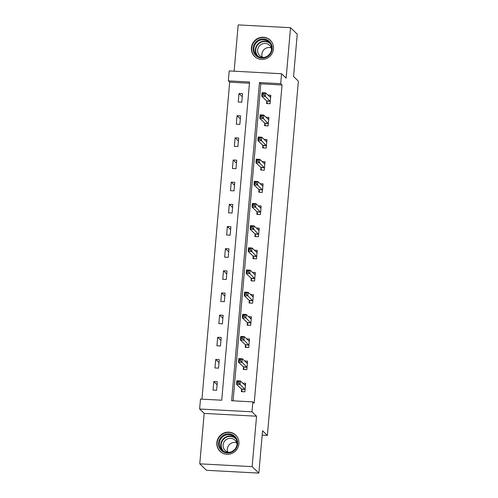 <?xml version="1.0" encoding="UTF-8"?>
<svg xmlns="http://www.w3.org/2000/svg" width="498" height="498" viewBox="0 0 498 498"><rect width="100%" height="100%" fill="white"/><g stroke="black" fill="none" stroke-linecap="round" stroke-linejoin="round"><path stroke-width="0.75" d="M251.397 47.727A11.28 10.894 -46.1 0 0 254.609 56.442A11.28 10.894 -46.1 0 0 266.231 58.608A11.28 10.894 -46.1 0 0 273.47 48.91A11.28 10.894 -46.1 0 0 270.258 40.195A11.28 10.894 -46.1 0 0 258.636 38.035A11.28 10.894 -46.1 0 0 251.397 47.727M216.848 442.629A11.28 10.894 -46.1 0 0 220.06 451.344A11.28 10.894 -46.1 0 0 231.682 453.51A11.28 10.894 -46.1 0 0 238.922 443.811A11.28 10.894 -46.1 0 0 235.703 435.096A11.28 10.894 -46.1 0 0 224.088 432.936A11.28 10.894 -46.1 0 0 216.848 442.629M228.333 80.881L229.205 70.934L281.569 73.741L280.698 83.683L259.47 82.55L231.632 400.741L252.86 401.88L251.988 411.821L199.63 409.02L200.495 399.072L221.728 400.211L249.566 82.014L228.333 80.881L229.678 82.17L201.945 399.153M262.166 435.14L267.376 435.42L298.37 81.143L293.546 76.493L297.25 34.163L290.539 27.701L238.175 24.9L234.128 71.202M267.376 435.42L262.552 430.77L258.848 473.1L206.483 470.299L199.773 463.837L252.137 466.645L256.551 416.216L251.988 411.821M256.551 416.216L204.186 413.408L199.773 463.837M204.186 413.408L199.63 409.02M258.848 473.1L252.137 466.645M249.461 83.228L229.678 82.17M216.58 390.308L217.327 381.785L213.791 381.599L213.044 390.121L216.58 390.308M218.522 368.153L219.263 359.624L215.727 359.438L214.98 367.96L218.522 368.153M220.458 345.992L221.205 337.47L217.663 337.277L216.923 345.799L220.458 345.992M222.401 323.831L223.141 315.309L219.606 315.116L218.859 323.638L222.401 323.831M224.337 301.67L225.084 293.148L221.542 292.955L220.801 301.483L224.337 301.67M226.273 279.509L227.02 270.987L223.484 270.8L222.737 279.322L226.273 279.509M228.215 257.348L228.962 248.826L225.42 248.639L224.673 257.161L228.215 257.348M230.151 235.187L230.898 226.665L227.362 226.478L226.615 235L230.151 235.187M232.093 213.032L232.84 204.504L229.298 204.317L228.551 212.839L232.093 213.032M234.029 190.871L234.776 182.349L231.24 182.156L230.493 190.678L234.029 190.871M235.971 168.71L236.712 160.188L233.176 159.995L232.429 168.523L235.971 168.71M237.907 146.549L238.654 138.027L235.112 137.84L234.371 146.362L237.907 146.549M239.849 124.388L240.59 115.866L237.054 115.679L236.307 124.201L239.849 124.388M241.785 102.227L242.532 93.705L238.99 93.518L238.249 102.04L241.785 102.227M252.86 401.88L254.204 403.168L282.042 84.977L260.809 83.838L233.083 400.822M241.549 389.336L241.349 391.633L244.885 391.826L245.632 383.304L242.669 383.143M243.491 367.175L243.285 369.479L246.827 369.665L247.568 361.143L244.605 360.982M245.427 345.014L245.228 347.318L248.763 347.504L249.51 338.982L246.547 338.821M247.363 322.86L247.164 325.157L250.699 325.343L251.446 316.821L248.483 316.666M249.305 300.699L249.106 302.996L252.642 303.182L253.389 294.66L250.426 294.505M251.241 278.538L251.042 280.835L254.578 281.028L255.325 272.499L252.362 272.344M253.183 256.377L252.978 258.674L256.52 258.867L257.267 250.345L254.297 250.183M255.119 234.216L254.92 236.519L258.456 236.706L259.203 228.184L256.24 228.022M257.061 212.055L256.856 214.358L260.398 214.545L261.139 206.023L258.176 205.861M258.997 189.894L258.798 192.197L262.334 192.384L263.081 183.862L260.118 183.706M260.94 167.739L260.734 170.036L264.276 170.223L265.017 161.701L262.054 161.545M262.876 145.578L262.676 147.875L266.212 148.068L266.959 139.54L263.996 139.384M264.812 123.417L264.612 125.714L268.148 125.907L268.895 117.385L265.932 117.223M266.754 101.256L266.555 103.553L270.09 103.746L270.837 95.224L267.874 95.062M281.569 73.741L286.132 78.13L290.539 27.701M282.042 84.977L280.698 83.683M260.809 83.838L259.47 82.55M217.066 384.755L213.791 381.599M219.008 362.594L215.727 359.438M220.944 340.433L217.663 337.277M222.886 318.272L219.606 315.116M224.822 296.117L221.542 292.955M226.758 273.956L223.484 270.8M228.7 251.795L225.42 248.639M230.636 229.634L227.362 226.478M232.578 207.473L229.298 204.317M234.514 185.312L231.24 182.156M236.457 163.157L233.176 159.995M238.393 140.996L235.112 137.84M240.335 118.835L237.054 115.679M242.271 96.674L238.99 93.518M242.196 391.683L244.892 391.789M244.201 384.618L245.508 384.686M242.159 391.646L241.424 389.013L236.544 384.313L236.855 380.765L240.391 380.951L245.433 385.601M238.891 381.624L240.391 380.951L240.08 384.506L236.544 384.313L237.347 382.968L238.766 383.043L238.891 381.624L237.471 381.549L237.347 382.968M245.084 389.523L238.766 383.043M236.855 380.765L237.471 381.549M224.05 434.872A9.761 9.431 133.9 0 1 236.793 439.08A9.761 9.431 133.9 0 1 232.149 451.991A9.761 9.431 133.9 0 1 219.406 447.783A9.761 9.431 133.9 0 1 224.05 434.872M231.981 451.481A9.039 8.734 -46.1 0 0 234.502 437.051A9.039 8.734 -46.1 0 0 224.48 435.632A9.039 8.734 -46.1 0 0 221.965 450.068A9.039 8.734 -46.1 0 0 231.981 451.481M227.717 451.991A7.115 6.872 133.9 0 1 236.643 442.722M229.472 452.315A7.115 6.872 133.9 0 1 227.113 439.08A7.115 6.872 133.9 0 1 237.029 444.465M237.403 437.219A11.205 10.825 -46.1 0 0 235.871 435.358A11.205 10.825 -46.1 0 0 223.446 433.602A11.205 10.825 -46.1 0 0 220.328 451.499A11.205 10.825 -46.1 0 0 222.245 452.962M272.201 49.041A9.761 9.431 133.9 0 1 261.811 58.117A9.761 9.431 133.9 0 1 253.096 48.013A9.761 9.431 133.9 0 1 263.486 38.937A9.761 9.431 133.9 0 1 272.201 49.041M253.936 48.182A9.039 8.734 -46.1 0 0 265.826 56.897A9.039 8.734 -46.1 0 0 269.051 42.149A9.039 8.734 -46.1 0 0 253.936 48.182M262.265 57.089A7.115 6.872 133.9 0 1 271.192 47.82M264.021 57.413A7.115 6.872 133.9 0 1 262.216 43.93A7.115 6.872 133.9 0 1 271.578 49.563M271.952 42.318A11.205 10.825 -46.1 0 0 270.42 40.456A11.205 10.825 -46.1 0 0 258.873 38.302A11.205 10.825 -46.1 0 0 251.677 47.939A11.205 10.825 -46.1 0 0 254.876 56.598A11.205 10.825 -46.1 0 0 256.794 58.061M244.132 369.522L246.827 369.628M246.137 362.457L247.45 362.525M244.095 369.485L243.366 366.858L238.48 362.152L238.791 358.604L242.333 358.79L247.369 363.44M240.827 359.463L242.333 358.79L242.022 362.345L238.48 362.152L239.289 360.807L240.702 360.888L240.827 359.463L239.414 359.388L239.289 360.807M247.027 367.368L240.702 360.888M238.791 358.604L239.414 359.388M246.074 347.361L248.77 347.467M248.079 340.296L249.386 340.371M246.031 347.324L245.302 344.697L240.422 339.997L240.733 336.443L244.269 336.636L249.305 341.279M242.769 337.308L244.269 336.636L243.958 340.184L240.422 339.997L241.225 338.652L242.644 338.727L242.769 337.308L241.349 337.227L241.225 338.652M248.963 345.207L242.644 338.727M240.733 336.443L241.349 337.227M248.01 325.2L250.706 325.312M250.015 318.135L251.328 318.21M247.973 325.163L247.245 322.536L242.358 317.836L242.669 314.282L246.211 314.475L251.247 319.125M244.705 315.147L246.211 314.475L245.9 318.023L242.358 317.836L243.167 316.491L244.58 316.566L244.705 315.147L243.292 315.072L243.167 316.491M250.905 323.046L244.58 316.566M242.669 314.282L243.292 315.072M249.952 303.039L252.642 303.151M251.951 295.98L253.264 296.049M249.909 303.002L249.181 300.375L244.3 295.675L244.611 292.121L248.147 292.314L253.183 296.964M246.647 292.986L248.147 292.314L247.836 295.862L244.3 295.675L245.103 294.33L246.522 294.405L246.647 292.986L245.228 292.911L245.103 294.33M252.841 300.885L246.522 294.405M244.611 292.121L245.228 292.911M251.888 280.878L254.584 280.99M253.893 273.819L255.206 273.888M251.851 280.841L251.123 278.214L246.236 273.514L246.547 269.966L250.083 270.153L255.125 274.803M248.583 270.825L250.083 270.153L249.778 273.701L246.236 273.514L247.045 272.169L248.458 272.244L248.583 270.825L247.17 270.75L247.045 272.169M254.783 278.724L248.458 272.244M246.547 269.966L247.17 270.75M253.824 258.723L256.52 258.829M255.829 251.658L257.142 251.727M253.787 258.686L253.059 256.053L248.178 251.353L248.49 247.805L252.025 247.992L257.061 252.642M250.519 248.664L252.025 247.992L251.714 251.546L248.178 251.353L248.981 250.008L250.394 250.083L250.519 248.664L249.106 248.589L248.981 250.008M256.719 256.563L250.394 250.083M248.49 247.805L249.106 248.589M255.767 236.562L258.462 236.668M257.771 229.497L259.084 229.566M255.729 236.525L254.995 233.898L250.114 229.192L250.426 225.644L253.961 225.831L259.004 230.481M252.461 226.503L253.961 225.831L253.65 229.385L250.114 229.192L250.924 227.847L252.337 227.928L252.461 226.503L251.048 226.428L250.924 227.847M258.661 234.409L252.337 227.928M250.426 225.644L251.048 226.428M257.703 214.401L260.398 214.507M259.707 207.336L261.02 207.405M257.665 214.364L256.937 211.737L252.056 207.037L252.362 203.483L255.904 203.67L260.94 208.32M254.397 204.348L255.904 203.67L255.592 207.224L252.056 207.037L252.86 205.693L254.273 205.767L254.397 204.348L252.984 204.267L252.86 205.693M260.597 212.248L254.273 205.767M252.362 203.483L252.984 204.267M259.645 192.24L262.34 192.353M261.649 185.175L262.956 185.25M259.607 192.203L258.873 189.576L253.992 184.876L254.304 181.322L257.839 181.515L262.882 186.159M256.339 182.187L257.839 181.515L257.528 185.063L253.992 184.876L254.795 183.532L256.215 183.606L256.339 182.187L254.92 182.112L254.795 183.532M262.533 190.087L256.215 183.606M254.304 181.322L254.92 182.112M261.581 170.079L264.276 170.191M263.585 163.02L264.899 163.089M261.543 170.042L260.815 167.415L255.928 162.715L256.24 159.161L259.782 159.354L264.818 164.004M258.275 160.026L259.782 159.354L259.47 162.902L255.928 162.715L256.738 161.371L258.151 161.445L258.275 160.026L256.862 159.951L256.738 161.371M264.475 167.926L258.151 161.445M256.24 159.161L256.862 159.951M263.523 147.918L266.218 148.031M265.527 140.859L266.835 140.928M263.479 147.881L262.751 145.254L257.871 140.554L258.182 137.006L261.718 137.193L266.76 141.843M260.217 137.865L261.718 137.193L261.406 140.741L257.871 140.554L258.674 139.21L260.093 139.284L260.217 137.865L258.798 137.79L258.674 139.21M266.411 145.765L260.093 139.284M258.182 137.006L258.798 137.79M265.459 125.764L268.154 125.87M267.463 118.698L268.777 118.767M265.422 125.726L264.693 123.093L259.807 118.393L260.118 114.845L263.66 115.032L268.696 119.682M262.153 115.704L263.66 115.032L263.349 118.586L259.807 118.393L260.616 117.049L262.029 117.123L262.153 115.704L260.74 115.629L260.616 117.049M268.354 123.604L262.029 117.123M260.118 114.845L260.74 115.629M267.401 103.603L270.09 103.709M269.399 96.537L270.713 96.606M267.358 103.565L266.629 100.938L261.749 96.232L262.06 92.684L265.596 92.871L270.632 97.521M264.096 93.543L265.596 92.871L265.285 96.425L261.749 96.232L262.552 94.888L263.971 94.969L264.096 93.543L262.676 93.468L262.552 94.888M270.29 101.449L263.971 94.969M262.06 92.684L262.676 93.468M245.053 389.405L241.518 389.212M244.966 389.206L241.424 389.013M222.699 450.702A9.039 8.734 133.9 0 1 235.162 437.761M235.896 438.8A8.74 8.447 -46.1 0 0 226.136 437.369A8.74 8.447 -46.1 0 0 223.77 451.393M257.254 55.795A9.039 8.734 133.9 0 1 269.711 42.859M270.445 43.899A8.74 8.447 -46.1 0 0 255.754 49.669A8.74 8.447 -46.1 0 0 258.319 56.492M246.996 367.244L243.454 367.057M246.902 367.045L243.366 366.858M248.932 345.083L245.396 344.896M248.844 344.884L245.302 344.697M250.874 322.922L247.332 322.735M250.78 322.723L247.245 322.536M252.81 300.767L249.274 300.574M252.716 300.568L249.181 300.375M254.752 278.606L251.21 278.413M254.659 278.407L251.123 278.214M256.688 256.445L253.152 256.252M256.595 256.246L253.059 256.053M258.624 234.284L255.088 234.097M258.537 234.085L254.995 233.898M260.566 212.123L257.03 211.936M260.473 211.924L256.937 211.737M262.502 189.962L258.966 189.775M262.415 189.763L258.873 189.576M264.444 167.807L260.902 167.614M264.351 167.608L260.815 167.415M266.38 145.646L262.844 145.453M266.293 145.447L262.751 145.254M268.322 123.485L264.78 123.292M268.229 123.286L264.693 123.093M270.258 101.324L266.723 101.138M270.165 101.125L266.629 100.938M220.328 451.499L221 452.147M235.871 435.358L236.544 436.005M270.42 40.456L271.093 41.104M254.876 56.598L255.549 57.245"/></g></svg>
